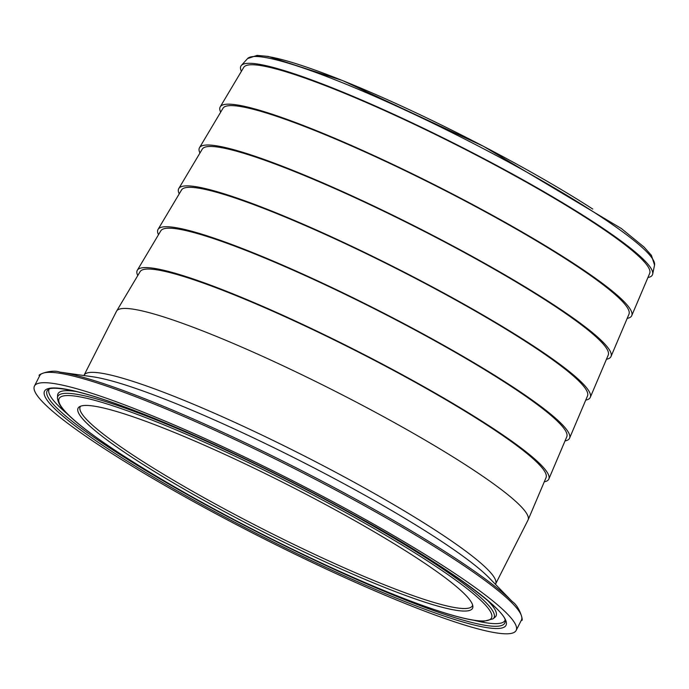 <?xml version="1.0" encoding="UTF-8"?>
<svg xmlns="http://www.w3.org/2000/svg" width="689" height="689" viewBox="0 0 689 689"><rect width="100%" height="100%" fill="white"/><g stroke="black" fill="none" stroke-linecap="round" stroke-linejoin="round"><path stroke-width="1.03" d="M466.841 465.669A230.737 27.663 26.9 0 1 528.11 519.894A230.737 27.663 26.9 0 1 528.015 520.1L495.589 584.014A230.737 27.663 -153.1 0 0 434.414 529.591A230.737 27.663 -153.1 0 0 215.984 413.925A230.737 27.663 -153.1 0 0 84.058 375.229L116.484 311.316A230.737 27.663 26.9 0 1 116.587 311.118A230.737 27.663 26.9 0 1 249.194 350.356A230.737 27.663 26.9 0 1 466.841 465.669M106.054 449.762A270.071 32.383 26.9 0 1 34.45 386.055A270.071 32.383 26.9 0 1 188.872 431.348A270.071 32.383 26.9 0 1 444.551 566.728A270.071 32.383 26.9 0 1 516.156 630.435A270.071 32.383 26.9 0 1 361.734 585.15A270.071 32.383 26.9 0 1 106.054 449.762M472.645 605.08A219.886 26.363 26.9 0 1 472.387 605.786A219.886 26.363 26.9 0 1 346.662 568.916A219.886 26.363 26.9 0 1 138.489 458.685A219.886 26.363 26.9 0 1 80.191 406.82A219.886 26.363 26.9 0 1 80.613 406.183M241.408 71.294A230.737 27.663 26.9 0 1 241.365 65.429A230.737 27.663 26.9 0 1 375.927 106.261A230.737 27.663 26.9 0 1 591.214 220.532A230.737 27.663 26.9 0 1 652.681 274.101A230.737 27.663 26.9 0 1 647.927 277.529M413.891 556.135A221.16 26.518 26.9 0 1 472.887 606.415A221.16 26.518 26.9 0 1 352.467 574.015A221.16 26.518 26.9 0 1 136.706 460.355A221.16 26.518 26.9 0 1 79.39 406.786A221.16 26.518 26.9 0 1 211.006 448.151A221.16 26.518 26.9 0 1 413.891 556.135M116.587 311.118L140.091 271.673A227.62 27.293 26.9 0 1 270.906 310.386A227.62 27.293 26.9 0 1 485.616 424.14A227.62 27.293 26.9 0 1 546.058 477.632L528.11 519.894M137.774 275.574A230.737 27.663 26.9 0 1 137.318 270.26A230.737 27.663 26.9 0 1 269.924 309.499A230.737 27.663 26.9 0 1 487.571 424.812A230.737 27.663 26.9 0 1 548.84 479.036A230.737 27.663 26.9 0 1 544.284 481.809M137.318 270.26L160.821 230.815A227.62 27.293 26.9 0 1 291.636 269.528A227.62 27.293 26.9 0 1 506.346 383.282A227.62 27.293 26.9 0 1 566.789 436.774L548.84 479.036M158.496 234.716A230.737 27.663 26.9 0 1 158.048 229.403A230.737 27.663 26.9 0 1 290.646 268.641A230.737 27.663 26.9 0 1 508.301 383.962A230.737 27.663 26.9 0 1 569.57 438.178A230.737 27.663 26.9 0 1 565.014 440.951M158.048 229.403L181.552 189.957A227.62 27.293 26.9 0 1 312.367 228.67A227.62 27.293 26.9 0 1 527.076 342.424A227.62 27.293 26.9 0 1 587.519 395.917L569.57 438.178M179.226 193.859A230.737 27.663 26.9 0 1 178.77 188.545A230.737 27.663 26.9 0 1 311.376 227.783A230.737 27.663 26.9 0 1 529.023 343.105A230.737 27.663 26.9 0 1 590.292 397.329A230.737 27.663 26.9 0 1 585.745 400.102M178.77 188.545L202.282 149.1A227.62 27.293 26.9 0 1 333.088 187.813A227.62 27.293 26.9 0 1 547.807 301.575A227.62 27.293 26.9 0 1 608.241 355.059L590.292 397.329M199.956 153.001A230.737 27.663 26.9 0 1 199.5 147.696A230.737 27.663 26.9 0 1 332.107 186.926A230.737 27.663 26.9 0 1 549.753 302.247A230.737 27.663 26.9 0 1 611.022 356.471A230.737 27.663 26.9 0 1 606.466 359.245M199.5 147.696L223.003 108.251A227.62 27.293 26.9 0 1 353.819 146.955A227.62 27.293 26.9 0 1 568.528 260.718A227.62 27.293 26.9 0 1 628.971 314.201L611.022 356.471M220.678 112.152A230.737 27.663 26.9 0 1 220.23 106.838A230.737 27.663 26.9 0 1 352.828 146.077A230.737 27.663 26.9 0 1 570.483 261.389A230.737 27.663 26.9 0 1 631.753 315.614A230.737 27.663 26.9 0 1 627.197 318.387M220.23 106.838L243.734 67.393A227.62 27.293 26.9 0 1 374.549 106.097A227.62 27.293 26.9 0 1 589.259 219.86A227.62 27.293 26.9 0 1 649.701 273.352L631.753 315.614M449.822 554.679A268.934 32.245 -153.1 0 0 59.883 372.12C51.52 368.873 35.854 375.238 39.712 375.694A270.071 32.383 26.9 0 1 194.126 420.979A270.071 32.383 26.9 0 1 449.805 556.367A270.071 32.383 26.9 0 1 521.409 620.074C524.062 622.908 519.911 606.492 512.375 601.678A268.934 32.245 -153.1 0 0 449.822 554.679M59.883 372.12L92.86 376.797A235.517 28.24 26.9 0 1 434.346 536.671A235.517 28.24 26.9 0 1 489.13 577.83L512.375 601.678M592.781 209.068A224.967 26.974 -153.1 0 0 390.422 101.025A224.967 26.974 -153.1 0 0 253.793 56.515M654.55 265.067L651.424 255.361L644.094 247.11L621.357 228.524L483.6 146.361L342.674 80.596L268.254 56.42L257.1 55.378L247.558 58.582A228.309 27.379 26.9 0 1 380.698 98.992A228.309 27.379 26.9 0 1 593.72 212.057A228.309 27.379 26.9 0 1 654.55 265.067L652.681 274.101M437.437 564.274A258.728 31.022 -153.1 0 0 110.541 401.808A258.728 31.022 -153.1 0 0 113.16 452.225A258.728 31.022 -153.1 0 0 440.064 614.683A258.728 31.022 -153.1 0 0 437.437 564.274M439.341 612.564A256.601 30.772 26.9 0 1 115.123 451.433A256.601 30.772 26.9 0 1 48.109 389.655C50.151 387.451 58.427 387.812 72.948 390.741C94.462 395.615 124.761 406.14 163.844 422.323C223.994 447.514 286.4 477.813 351.071 513.21C442.726 562.741 508.68 611.806 505.183 621.538A256.601 30.772 26.9 0 1 439.341 612.564M67.513 414.098A255.567 30.643 26.9 0 1 49.212 389.027M505.037 620.281A255.567 30.643 26.9 0 1 473.998 620.315M429.187 559.959A244.552 29.326 -153.1 0 0 192.464 435.086A244.552 29.326 -153.1 0 0 57.454 397.846C58.031 403.392 61.838 409.257 68.874 415.424C78.4 424.502 93.101 435.681 112.987 448.97C160.072 480.061 218.206 512.659 287.391 546.773C342.872 573.851 390.405 594.297 429.962 608.12C455.153 616.827 473.171 621.194 484.005 621.211L493.057 618.843A244.552 29.326 -153.1 0 0 429.187 559.959M429.678 607.982A242.425 29.067 26.9 0 1 123.383 455.748A242.425 29.067 26.9 0 1 120.919 408.517A242.425 29.067 26.9 0 1 427.223 560.743A242.425 29.067 26.9 0 1 429.678 607.982M486.951 599.826A245.585 29.446 26.9 0 1 495.072 617.155L495.098 617.129M57.454 397.846L57.626 395.219A245.585 29.446 26.9 0 1 76.401 391.541M516.156 630.435L521.409 620.074M34.45 386.055L39.712 375.694M247.558 58.582L241.365 65.429M493.057 618.843L495.072 617.155"/></g></svg>
